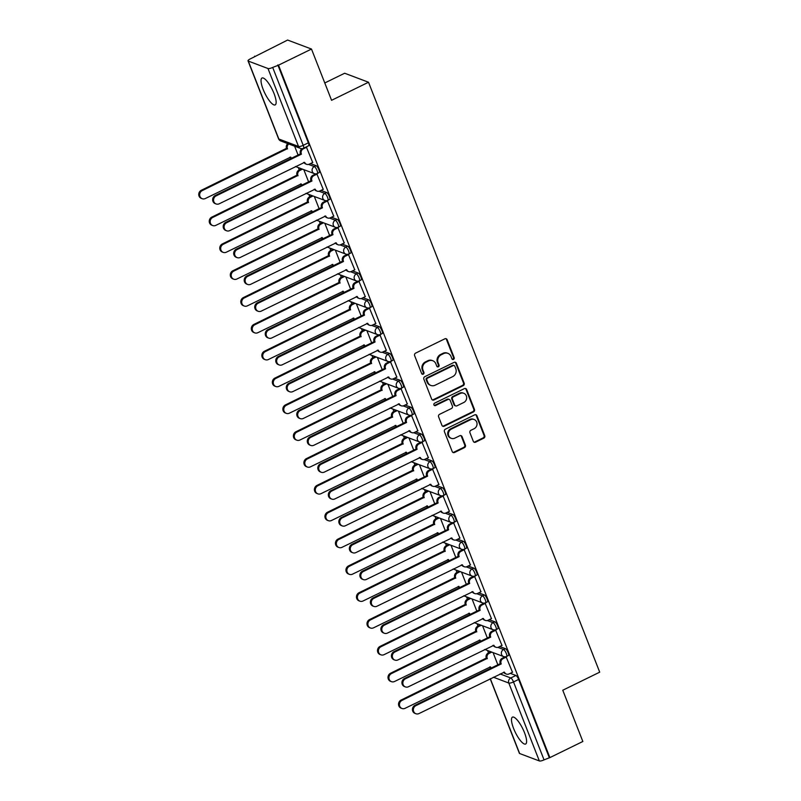 <?xml version="1.0" encoding="UTF-8"?>
<svg xmlns="http://www.w3.org/2000/svg" width="801" height="801" viewBox="0 0 801 801"><rect width="100%" height="100%" fill="white"/><g stroke="black" fill="none" stroke-linecap="round" stroke-linejoin="round"><path stroke-width="1.2" d="M453.496 359.389A1.322 1.212 110.7 0 0 454.167 357.647L447.138 339.714A1.882 1.732 110.7 0 0 444.855 338.823L415.579 353.131A1.882 1.732 110.7 0 0 414.618 355.614L421.646 373.546A1.322 1.212 110.7 0 0 423.248 374.177A1.322 1.212 110.7 0 0 423.919 372.435L423.008 370.112A6.028 5.557 110.7 0 1 426.102 362.172L428.535 360.981A6.028 5.557 110.7 0 1 435.864 363.834L436.765 366.157A1.322 1.212 110.7 0 0 438.367 366.778A1.322 1.212 110.7 0 0 439.048 365.046L438.137 362.723A6.028 5.557 110.7 0 1 441.221 354.773L443.664 353.581A6.028 5.557 110.7 0 1 450.983 356.445L451.894 358.758A1.322 1.212 110.7 0 0 453.496 359.389M452.245 359.248A1.322 1.212 110.7 0 0 453.476 357.386L446.447 339.454A1.882 1.732 110.7 0 0 445.817 338.653M421.997 374.037A1.322 1.212 110.7 0 0 423.228 372.175L422.317 369.852L423.008 370.112M437.116 366.648A1.322 1.212 110.7 0 0 438.347 364.785L437.436 362.463L438.137 362.723M274.012 93.507A14.969 4.145 -116.1 0 0 262.007 78.017A14.969 4.145 -116.1 0 0 263.159 89.412A14.969 4.145 -116.1 0 0 275.154 104.911A14.969 4.145 -116.1 0 0 274.012 93.507M524.475 732.625A14.969 4.145 -116.1 0 0 512.47 717.125A14.969 4.145 -116.1 0 0 513.621 728.53A14.969 4.145 -116.1 0 0 525.626 744.029A14.969 4.145 -116.1 0 0 524.475 732.625M473.291 441.291A1.882 1.732 110.7 0 0 475.574 442.182L483.784 438.167A1.882 1.732 110.7 0 0 484.755 435.684L476.945 415.769A1.882 1.732 110.7 0 0 474.653 414.868L445.386 429.186A1.882 1.732 110.7 0 0 444.425 431.669L452.225 451.584A1.882 1.732 110.7 0 0 454.517 452.485L464.44 447.629A1.882 1.732 110.7 0 0 465.401 445.146L462.057 436.625A1.882 1.732 110.7 0 0 459.774 435.734L454.848 438.137A5.036 4.646 110.7 0 1 448.39 433.882A5.036 4.646 110.7 0 1 451.313 429.106L470.587 419.684A5.036 4.646 110.7 0 1 477.046 423.929A5.036 4.646 110.7 0 1 474.122 428.715L470.908 430.287A1.882 1.732 110.7 0 0 469.947 432.77L473.291 441.291M267.985 68.516L248.29 61.086A3.835 1.041 -21.4 0 1 248.03 60.866A3.835 1.041 -21.4 0 1 250.212 58.944L287.619 40.05L311.489 49.051L331.574 100.305L368.52 82.243L599.709 672.169L562.763 690.232L582.848 741.486L549.876 757.606L278.518 65.171L272.69 67.424L303.219 145.331A3.835 1.061 63.9 0 1 303.509 148.255L308.645 145.752A3.835 1.061 63.9 0 0 308.355 142.828L303.219 145.331A3.835 1.041 -21.4 0 1 298.513 146.433L267.985 68.516A3.835 1.041 -21.4 0 0 272.69 67.424M311.489 49.051L278.518 65.171M463.208 385.671A1.882 1.732 110.7 0 0 464.18 383.188L456.37 363.264A1.882 1.732 110.7 0 0 454.077 362.372L424.81 376.68A1.882 1.732 110.7 0 0 423.849 379.163L431.649 399.088A1.882 1.732 110.7 0 0 433.942 399.979L463.208 385.671L462.517 385.401A1.882 1.732 110.7 0 0 463.479 382.918L455.669 363.003A1.882 1.732 110.7 0 0 455.048 362.202M466.653 389.516L474.462 409.431A1.882 1.732 110.7 0 1 473.501 411.914L444.225 426.232A1.882 1.732 110.7 0 1 441.942 425.341L438.598 416.81A1.882 1.732 110.7 0 1 439.569 414.327L451.434 408.52A1.882 1.732 110.7 0 0 452.395 406.037L450.182 400.39A1.882 1.732 110.7 0 0 447.899 399.489L435.534 405.536A1.322 1.212 110.7 0 1 433.842 404.425A1.322 1.212 110.7 0 1 434.613 403.173L464.37 388.625A1.882 1.732 110.7 0 1 466.653 389.516L465.962 389.256L473.771 409.171L474.462 409.431M510.277 673.341L515.914 675.463L510.778 677.976A3.835 1.061 63.9 0 1 513.511 681.941L544.049 759.859A3.835 1.041 158.6 0 1 539.343 760.95L519.649 753.521A3.835 1.041 158.6 0 1 519.388 753.3L490.182 678.767M254.648 56.17L254.848 56.671M298.312 167.579L299.244 169.962M308.826 194.413L309.757 196.796M319.339 221.236L320.28 223.619M329.852 248.07L330.793 250.453M340.375 274.903L341.306 277.286M350.888 301.727L351.819 304.11M361.401 328.56L362.332 330.943M371.914 355.394L372.845 357.777M382.427 382.217L383.369 384.6M392.941 409.051L393.882 411.434M403.464 435.884L404.395 438.267M413.977 462.718L414.908 465.091M424.49 489.541L425.421 491.924M435.003 516.375L435.934 518.758M445.516 543.208L446.457 545.591M456.029 570.032L456.97 572.415M466.552 596.865L467.484 599.248M477.066 623.699L477.997 626.082M487.579 650.522L488.51 652.905M324.775 82.964L344.65 73.241L368.52 82.243M549.876 757.606L544.049 759.859M312.7 162.493L306.312 146.893M323.214 189.316L316.765 173.697M333.727 216.15L327.279 200.53M344.25 242.983L337.792 227.354M354.763 269.807L348.305 254.187M365.276 296.64L358.818 281.021M375.789 323.474L369.341 307.844M386.302 350.307L379.854 334.678M396.815 377.131L390.367 361.511M407.329 403.964L400.88 388.335M417.852 430.798L411.394 415.168M428.365 457.621L421.907 442.002M438.878 484.455L432.42 468.835M449.391 511.288L442.943 495.659M459.904 538.112L453.456 522.492M470.417 564.945L463.969 549.326M480.94 591.779L474.482 576.149M491.454 618.612L484.995 602.983M501.967 645.436L495.509 629.816M512.48 672.269L506.032 656.64M499.764 646.517L505.391 648.64L503.569 649.531A3.835 1.061 63.9 0 1 506.102 652.995A3.835 1.061 63.9 0 1 506.602 656.419L508.425 655.528A3.835 1.061 -116.1 0 0 507.924 652.104A3.835 1.061 -116.1 0 0 505.391 648.64M489.251 619.684L494.878 621.806L493.056 622.697A3.835 1.061 63.9 0 1 495.589 626.172A3.835 1.061 63.9 0 1 496.089 629.586L497.912 628.695A3.835 1.061 -116.1 0 0 497.411 625.281A3.835 1.061 -116.1 0 0 494.878 621.806M478.738 592.85L484.365 594.973L482.542 595.864A3.835 1.061 63.9 0 1 485.076 599.338A3.835 1.061 63.9 0 1 485.576 602.752L487.398 601.861A3.835 1.061 -116.1 0 0 486.898 598.447A3.835 1.061 -116.1 0 0 484.365 594.973M468.225 566.027L473.852 568.149L472.029 569.04A3.835 1.061 63.9 0 1 474.562 572.505A3.835 1.061 63.9 0 1 475.063 575.929L476.885 575.038A3.835 1.061 -116.1 0 0 476.385 571.614A3.835 1.061 -116.1 0 0 473.852 568.149M457.711 539.193L463.338 541.316L461.516 542.207A3.835 1.061 63.9 0 1 464.049 545.671A3.835 1.061 63.9 0 1 464.55 549.096L466.372 548.204A3.835 1.061 -116.1 0 0 465.872 544.78A3.835 1.061 -116.1 0 0 463.338 541.316M447.188 512.36L452.825 514.482L451.003 515.373A3.835 1.061 63.9 0 1 453.536 518.848A3.835 1.061 63.9 0 1 454.037 522.262L455.859 521.371A3.835 1.061 -116.1 0 0 455.358 517.957A3.835 1.061 -116.1 0 0 452.825 514.482M436.675 485.526L442.302 487.659L440.48 488.55A3.835 1.061 63.9 0 1 443.023 492.014A3.835 1.061 63.9 0 1 443.524 495.439L445.346 494.547A3.835 1.061 -116.1 0 0 444.845 491.123A3.835 1.061 -116.1 0 0 442.302 487.659M426.162 458.703L431.789 460.825L429.967 461.716A3.835 1.061 63.9 0 1 432.5 465.181A3.835 1.061 63.9 0 1 433.001 468.605L434.823 467.714A3.835 1.061 -116.1 0 0 434.322 464.29A3.835 1.061 -116.1 0 0 431.789 460.825M415.649 431.869L421.276 433.992L419.454 434.883A3.835 1.061 63.9 0 1 421.987 438.357A3.835 1.061 63.9 0 1 422.487 441.772L424.31 440.88A3.835 1.061 -116.1 0 0 423.809 437.466A3.835 1.061 -116.1 0 0 421.276 433.992M405.136 405.036L410.763 407.168L408.941 408.059A3.835 1.061 63.9 0 1 411.474 411.524A3.835 1.061 63.9 0 1 411.974 414.938L413.797 414.047A3.835 1.061 -116.1 0 0 413.296 410.633A3.835 1.061 -116.1 0 0 410.763 407.168M394.623 378.212L400.25 380.335L398.427 381.226A3.835 1.061 63.9 0 1 400.961 384.69A3.835 1.061 63.9 0 1 401.461 388.115L403.283 387.223A3.835 1.061 -116.1 0 0 402.783 383.799A3.835 1.061 -116.1 0 0 400.25 380.335M384.1 351.379L389.737 353.501L387.914 354.392A3.835 1.061 63.9 0 1 390.447 357.867A3.835 1.061 63.9 0 1 390.948 361.281L392.77 360.39A3.835 1.061 -116.1 0 0 392.27 356.976A3.835 1.061 -116.1 0 0 389.737 353.501M373.586 324.545L379.223 326.668L377.401 327.559A3.835 1.061 63.9 0 1 379.934 331.033A3.835 1.061 63.9 0 1 380.435 334.448L382.257 333.556A3.835 1.061 -116.1 0 0 381.757 330.142A3.835 1.061 -116.1 0 0 379.223 326.668M363.073 297.722L368.7 299.844L366.878 300.735A3.835 1.061 63.9 0 1 369.411 304.2A3.835 1.061 63.9 0 1 369.912 307.624L371.734 306.733A3.835 1.061 -116.1 0 0 371.233 303.309A3.835 1.061 -116.1 0 0 368.7 299.844M352.56 270.888L358.187 273.011L356.365 273.902A3.835 1.061 63.9 0 1 358.898 277.376A3.835 1.061 63.9 0 1 359.399 280.791L361.221 279.899A3.835 1.061 -116.1 0 0 360.72 276.485A3.835 1.061 -116.1 0 0 358.187 273.011M342.047 244.055L347.674 246.177L345.852 247.068A3.835 1.061 63.9 0 1 348.385 250.543A3.835 1.061 63.9 0 1 348.886 253.957L350.708 253.066A3.835 1.061 -116.1 0 0 350.207 249.652A3.835 1.061 -116.1 0 0 347.674 246.177M331.534 217.231L337.161 219.354L335.339 220.245A3.835 1.061 63.9 0 1 337.872 223.709A3.835 1.061 63.9 0 1 338.372 227.134L340.195 226.242A3.835 1.061 -116.1 0 0 339.694 222.818A3.835 1.061 -116.1 0 0 337.161 219.354M321.021 190.398L326.648 192.52L324.826 193.411A3.835 1.061 63.9 0 1 327.359 196.876A3.835 1.061 63.9 0 1 327.859 200.3L329.682 199.409A3.835 1.061 -116.1 0 0 329.181 195.985A3.835 1.061 -116.1 0 0 326.648 192.52M310.498 163.564L316.135 165.687L314.312 166.578A3.835 1.061 63.9 0 1 316.846 170.052A3.835 1.061 63.9 0 1 317.346 173.467L319.168 172.575A3.835 1.061 -116.1 0 0 318.668 169.161A3.835 1.061 -116.1 0 0 316.135 165.687M298.072 155.024L294.618 146.193M549.186 757.345L518.648 679.428A3.835 1.061 -116.1 0 0 515.914 675.463M277.827 64.911L308.355 142.828M308.595 181.857L303.809 169.652M319.108 208.681L314.322 196.485M329.622 235.514L324.836 223.309M340.135 262.348L335.349 250.142M350.648 289.171L345.872 276.976M361.161 316.005L356.385 303.809M371.684 342.838L366.898 330.633M382.197 369.661L377.411 357.466M392.71 396.495L387.924 384.3M403.223 423.329L398.437 411.123M413.737 450.162L408.961 437.957M424.25 476.985L419.474 464.79M434.763 503.819L429.987 491.614M445.286 530.652L440.5 518.447M455.799 557.476L451.013 545.281M466.312 584.309L461.526 572.104M476.825 611.143L472.049 598.938M487.338 637.966L482.562 625.771M497.852 664.8L493.076 652.605M447.909 353.341L447.208 353.081A6.028 5.557 110.7 0 0 442.963 353.321L443.664 353.581M437.436 362.463A6.028 5.557 110.7 0 1 440.53 354.513L442.963 353.321M432.78 360.74L432.089 360.48A6.028 5.557 110.7 0 0 427.844 360.71L428.535 360.981M422.317 369.852A6.028 5.557 110.7 0 1 425.401 361.912L427.844 360.71M432.28 399.879A1.882 1.732 110.7 0 0 433.241 399.719L462.517 385.401M454.818 366.237A1.322 1.212 110.7 0 0 453.216 365.606L427.524 378.172A1.322 1.212 110.7 0 0 426.853 379.904L427.814 382.357A6.028 5.557 110.7 0 0 435.133 385.211L452.695 376.63A6.028 5.557 110.7 0 0 455.779 368.68L454.818 366.237M454.147 365.556L453.456 365.296A1.322 1.212 110.7 0 0 452.525 365.346L453.216 365.606M430.888 385.451L430.187 385.191A6.028 5.557 110.7 0 1 427.113 382.097L426.152 379.644A1.322 1.212 110.7 0 1 426.833 377.912L452.525 365.346M442.573 426.132A1.882 1.732 110.7 0 0 443.534 425.972L472.8 411.654A1.882 1.732 110.7 0 0 473.771 409.171M449.221 399.419L448.53 399.158A1.882 1.732 110.7 0 0 447.198 399.228L434.843 405.276L435.534 405.536M434.282 405.396A1.322 1.212 110.7 0 0 434.843 405.276M463.749 402.502A5.036 4.646 110.7 0 0 463.759 393.271A5.036 4.646 110.7 0 0 460.215 393.471L453.426 396.785A1.882 1.732 110.7 0 0 452.465 399.268L454.678 404.926A1.882 1.732 110.7 0 0 456.96 405.817L463.749 402.502M463.759 393.271L463.068 393.011A5.036 4.646 110.7 0 0 459.514 393.211L460.215 393.471M455.639 405.897L454.938 405.636A1.882 1.732 110.7 0 1 453.977 404.665L451.764 399.008A1.882 1.732 110.7 0 1 452.725 396.525L459.514 393.211M465.962 389.256A1.882 1.732 110.7 0 0 465.331 388.455M474.132 419.484L473.431 419.223A5.036 4.646 110.7 0 0 469.887 419.414L470.587 419.684M451.303 438.337L450.613 438.067A5.036 4.646 110.7 0 1 450.613 428.835L469.887 419.414M452.855 452.385A1.882 1.732 110.7 0 0 453.817 452.215L463.739 447.369A1.882 1.732 110.7 0 0 464.7 444.885L461.366 436.365A1.882 1.732 110.7 0 0 460.735 435.564M473.912 442.092A1.882 1.732 110.7 0 0 474.883 441.922L483.093 437.907A1.882 1.732 110.7 0 0 484.054 435.424L476.245 415.499A1.882 1.732 110.7 0 0 475.624 414.708M288.76 143.98A3.835 3.534 110.7 0 0 287.429 148.656L202.202 190.628A4.416 4.065 110.7 0 0 202.202 198.708A4.416 4.065 110.7 0 0 205.306 198.538L290.733 157.076A3.835 3.534 110.7 0 0 291.474 158.248M291.174 158.398A3.835 3.534 -69.3 0 1 290.002 157.126M202.202 198.708L201.291 198.368A4.416 4.065 -69.3 0 1 201.301 190.288L286.518 148.305A3.835 3.534 -69.3 0 1 287.859 143.639M286.618 148.565L287.529 148.906M306.833 147.114L303.309 148.846A3.835 3.534 110.7 0 0 301.346 153.902L300.435 153.562A3.835 3.534 -69.3 0 1 302.157 148.636M301.446 154.162L216.12 195.875A4.416 4.065 110.7 0 0 216.11 203.965A4.416 4.065 110.7 0 0 219.224 203.784L304.64 162.333A3.835 3.534 110.7 0 0 306.603 164.305L305.702 163.965A3.835 3.534 -69.3 0 1 303.919 162.373M216.11 203.965L215.209 203.624A4.416 4.065 -69.3 0 1 215.219 195.534L300.535 153.822M306.603 164.305A3.835 3.534 110.7 0 0 309.306 164.145L312.831 162.423M302.498 169.161L299.904 170.423A3.835 3.534 110.7 0 0 297.942 175.479L212.726 217.451A4.416 4.065 110.7 0 0 212.716 225.542A4.416 4.065 110.7 0 0 215.819 225.371L301.246 183.91A3.835 3.534 110.7 0 0 301.987 185.081M301.687 185.231A3.835 3.534 -69.3 0 1 300.515 183.96M212.716 225.542L211.804 225.201A4.416 4.065 -69.3 0 1 211.814 217.111L297.041 175.139A3.835 3.534 -69.3 0 1 299.003 170.082L299.904 170.423M301.587 168.811L299.003 170.082M297.141 175.399L298.042 175.739M313.011 195.985L310.418 197.256A3.835 3.534 110.7 0 0 308.455 202.313L223.239 244.285A4.416 4.065 110.7 0 0 223.229 252.375A4.416 4.065 110.7 0 0 226.333 252.195L311.759 210.743A3.835 3.534 110.7 0 0 312.51 211.915M312.2 212.065A3.835 3.534 -69.3 0 1 311.028 210.783M223.229 252.375L222.328 252.035A4.416 4.065 -69.3 0 1 222.328 243.945L307.554 201.972A3.835 3.534 -69.3 0 1 309.516 196.916L310.418 197.256M312.1 195.644L309.516 196.916M307.654 202.232L308.555 202.573M317.346 173.947L313.822 175.669A3.835 3.534 110.7 0 0 311.859 180.736L310.948 180.395A3.835 3.534 -69.3 0 1 312.921 175.329L315.954 173.847M311.959 180.986L226.633 222.708A4.416 4.065 110.7 0 0 226.633 230.788A4.416 4.065 110.7 0 0 229.737 230.618L315.163 189.156A3.835 3.534 110.7 0 0 317.116 191.129L316.215 190.788A3.835 3.534 -69.3 0 1 314.433 189.206M226.633 230.788L225.722 230.448A4.416 4.065 -69.3 0 1 225.732 222.368L311.048 180.646M317.116 191.129A3.835 3.534 110.7 0 0 319.819 190.978L323.354 189.256M327.869 200.781L324.335 202.503A3.835 3.534 110.7 0 0 322.372 207.559L321.471 207.219A3.835 3.534 -69.3 0 1 323.434 202.162L326.468 200.681M322.473 207.819L237.156 249.542A4.416 4.065 110.7 0 0 237.146 257.622A4.416 4.065 110.7 0 0 240.25 257.451L325.677 215.99A3.835 3.534 110.7 0 0 327.629 217.962L326.728 217.622A3.835 3.534 -69.3 0 1 324.946 216.04M237.146 257.622L236.235 257.281A4.416 4.065 -69.3 0 1 236.245 249.191L321.571 207.479M327.629 217.962A3.835 3.534 110.7 0 0 330.332 217.812L333.867 216.09M323.524 222.818L320.931 224.08A3.835 3.534 110.7 0 0 318.968 229.146L233.752 271.118A4.416 4.065 110.7 0 0 233.742 279.199A4.416 4.065 110.7 0 0 236.856 279.028L322.272 237.567A3.835 3.534 110.7 0 0 323.023 238.738M322.713 238.888A3.835 3.534 -69.3 0 1 321.551 237.617M233.742 279.199L232.841 278.858A4.416 4.065 -69.3 0 1 232.851 270.778L318.067 228.806A3.835 3.534 -69.3 0 1 320.03 223.739L320.931 224.08M322.623 222.478L320.03 223.739M318.167 229.056L319.068 229.396M334.037 249.652L331.454 250.913A3.835 3.534 110.7 0 0 329.481 255.97L244.265 297.942A4.416 4.065 110.7 0 0 244.255 306.032A4.416 4.065 110.7 0 0 247.369 305.862L332.785 264.4A3.835 3.534 110.7 0 0 333.536 265.572M333.226 265.722A3.835 3.534 -69.3 0 1 332.065 264.45M244.255 306.032L243.354 305.692A4.416 4.065 -69.3 0 1 243.364 297.602L328.58 255.629A3.835 3.534 -69.3 0 1 330.543 250.573L331.454 250.913M333.136 249.301L330.543 250.573M328.68 255.889L329.581 256.23M344.55 276.475L341.967 277.747A3.835 3.534 110.7 0 0 340.004 282.803L254.778 324.775A4.416 4.065 110.7 0 0 254.768 332.866A4.416 4.065 110.7 0 0 257.882 332.685L343.299 291.234A3.835 3.534 110.7 0 0 344.05 292.405M343.739 292.555A3.835 3.534 -69.3 0 1 342.578 291.274M254.768 332.866L253.867 332.525A4.416 4.065 -69.3 0 1 253.877 324.435L339.093 282.463A3.835 3.534 -69.3 0 1 341.056 277.406L341.967 277.747M343.649 276.135L341.056 277.406M339.193 282.723L340.105 283.063M338.382 227.604L334.848 229.336A3.835 3.534 110.7 0 0 332.886 234.393L331.984 234.052A3.835 3.534 -69.3 0 1 333.947 228.996L336.981 227.504M332.986 234.653L247.669 276.365A4.416 4.065 110.7 0 0 247.659 284.455A4.416 4.065 110.7 0 0 250.763 284.275L336.19 242.823A3.835 3.534 110.7 0 0 338.142 244.796L337.241 244.455A3.835 3.534 -69.3 0 1 335.459 242.873M247.659 284.455L246.758 284.115A4.416 4.065 -69.3 0 1 246.758 276.025L332.085 234.313M338.142 244.796A3.835 3.534 110.7 0 0 340.846 244.645L344.38 242.913M348.896 254.438L345.371 256.16A3.835 3.534 110.7 0 0 343.399 261.226L342.498 260.886A3.835 3.534 -69.3 0 1 344.46 255.819L347.494 254.338M343.499 261.486L258.182 303.199A4.416 4.065 110.7 0 0 258.172 311.279A4.416 4.065 110.7 0 0 261.286 311.108L346.703 269.657A3.835 3.534 110.7 0 0 348.665 271.619L347.754 271.279A3.835 3.534 -69.3 0 1 345.982 269.697M258.172 311.279L257.271 310.938A4.416 4.065 -69.3 0 1 257.281 302.858L342.598 261.136M348.665 271.619A3.835 3.534 110.7 0 0 351.369 271.469L354.893 269.747M359.409 281.271L355.884 282.993A3.835 3.534 110.7 0 0 353.912 288.05L353.011 287.709A3.835 3.534 -69.3 0 1 354.973 282.653L358.017 281.171M354.012 288.31L268.695 330.032A4.416 4.065 110.7 0 0 268.685 338.112A4.416 4.065 110.7 0 0 271.799 337.942L357.216 296.48A3.835 3.534 110.7 0 0 359.178 298.453L358.267 298.112A3.835 3.534 -69.3 0 1 356.495 296.53M268.685 338.112L267.784 337.772A4.416 4.065 -69.3 0 1 267.794 329.692L353.111 287.97M359.178 298.453A3.835 3.534 110.7 0 0 361.882 298.302L365.406 296.58M355.063 303.309L352.48 304.57A3.835 3.534 110.7 0 0 350.518 309.637L265.291 351.609A4.416 4.065 110.7 0 0 265.291 359.689A4.416 4.065 110.7 0 0 268.395 359.519L353.822 318.057A3.835 3.534 110.7 0 0 354.563 319.229M354.262 319.379A3.835 3.534 -69.3 0 1 353.091 318.107M265.291 359.689L264.38 359.349A4.416 4.065 -69.3 0 1 264.39 351.269L349.606 309.296A3.835 3.534 -69.3 0 1 351.579 304.23L352.48 304.57M354.162 302.968L351.579 304.23M349.707 309.546L350.618 309.887M369.922 308.105L366.397 309.827A3.835 3.534 110.7 0 0 364.435 314.883L363.524 314.543A3.835 3.534 -69.3 0 1 365.486 309.486L368.53 307.995M364.535 315.143L279.209 356.856A4.416 4.065 110.7 0 0 279.199 364.946A4.416 4.065 110.7 0 0 282.312 364.765L367.729 323.314A3.835 3.534 110.7 0 0 369.692 325.286L368.79 324.946A3.835 3.534 -69.3 0 1 367.008 323.364M279.199 364.946L278.297 364.605A4.416 4.065 -69.3 0 1 278.307 356.515L363.624 314.803M369.692 325.286A3.835 3.534 110.7 0 0 372.395 325.136L375.919 323.404M365.586 330.142L362.993 331.404A3.835 3.534 110.7 0 0 361.031 336.46L275.814 378.442A4.416 4.065 110.7 0 0 275.804 386.523A4.416 4.065 110.7 0 0 278.908 386.352L364.335 344.891A3.835 3.534 110.7 0 0 365.076 346.062M364.775 346.212A3.835 3.534 -69.3 0 1 363.604 344.941M275.804 386.523L274.893 386.182A4.416 4.065 -69.3 0 1 274.903 378.092L360.12 336.12A3.835 3.534 -69.3 0 1 362.092 331.063L362.993 331.404M364.675 329.802L362.092 331.063M360.23 336.38L361.131 336.72M380.435 334.928L376.911 336.66A3.835 3.534 110.7 0 0 374.948 341.717L374.037 341.376A3.835 3.534 -69.3 0 1 376.009 336.31L379.043 334.828M375.048 341.977L289.722 383.689A4.416 4.065 110.7 0 0 289.722 391.779A4.416 4.065 110.7 0 0 292.826 391.599L378.252 350.147A3.835 3.534 110.7 0 0 380.205 352.11L379.304 351.769A3.835 3.534 -69.3 0 1 377.521 350.187M289.722 391.779L288.811 391.429A4.416 4.065 -69.3 0 1 288.821 383.349L374.137 341.637M380.205 352.11A3.835 3.534 110.7 0 0 382.908 351.959L386.442 350.237M376.1 356.966L373.506 358.237A3.835 3.534 110.7 0 0 371.544 363.294L286.327 405.266A4.416 4.065 110.7 0 0 286.317 413.356A4.416 4.065 110.7 0 0 289.421 413.176L374.848 371.724A3.835 3.534 110.7 0 0 375.589 372.896M375.289 373.046A3.835 3.534 -69.3 0 1 374.117 371.774M286.317 413.356L285.416 413.016A4.416 4.065 -69.3 0 1 285.416 404.926L370.643 362.953A3.835 3.534 -69.3 0 1 372.605 357.897L373.506 358.237M375.188 356.625L372.605 357.897M370.743 363.213L371.644 363.554M390.958 361.762L387.424 363.484A3.835 3.534 110.7 0 0 385.461 368.55L384.56 368.2A3.835 3.534 -69.3 0 1 386.523 363.143L389.556 361.662M385.561 368.8L300.245 410.523A4.416 4.065 110.7 0 0 300.235 418.603A4.416 4.065 110.7 0 0 303.339 418.432L388.765 376.971A3.835 3.534 110.7 0 0 390.718 378.943L389.817 378.603A3.835 3.534 -69.3 0 1 388.034 377.021M300.235 418.603L299.324 418.262A4.416 4.065 -69.3 0 1 299.334 410.182L384.66 368.46M390.718 378.943A3.835 3.534 110.7 0 0 393.421 378.793L396.956 377.071M386.613 383.799L384.019 385.061A3.835 3.534 110.7 0 0 382.057 390.127L296.841 432.099A4.416 4.065 110.7 0 0 296.831 440.18A4.416 4.065 110.7 0 0 299.944 440.009L385.361 398.548A3.835 3.534 110.7 0 0 386.112 399.729M385.802 399.869A3.835 3.534 -69.3 0 1 384.64 398.598M296.831 440.18L295.929 439.839A4.416 4.065 -69.3 0 1 295.939 431.759L381.156 389.787A3.835 3.534 -69.3 0 1 383.118 384.72L384.019 385.061M385.712 383.459L383.118 384.72M381.256 390.037L382.157 390.387M401.471 388.595L397.937 390.317A3.835 3.534 110.7 0 0 395.974 395.374L395.073 395.033A3.835 3.534 -69.3 0 1 397.036 389.977L400.069 388.495M396.074 395.634L310.758 437.346A4.416 4.065 110.7 0 0 310.748 445.436A4.416 4.065 110.7 0 0 313.852 445.266L399.278 403.804A3.835 3.534 110.7 0 0 401.231 405.777L400.33 405.436A3.835 3.534 -69.3 0 1 398.548 403.854M310.748 445.436L309.847 445.096A4.416 4.065 -69.3 0 1 309.847 437.006L395.173 395.293M401.231 405.777A3.835 3.534 110.7 0 0 403.934 405.626L407.469 403.894M397.126 410.633L394.543 411.894A3.835 3.534 110.7 0 0 392.57 416.951L307.354 458.933A4.416 4.065 110.7 0 0 307.344 467.013A4.416 4.065 110.7 0 0 310.458 466.843L395.874 425.381A3.835 3.534 110.7 0 0 396.625 426.553M396.315 426.703A3.835 3.534 -69.3 0 1 395.153 425.431M307.344 467.013L306.443 466.673A4.416 4.065 -69.3 0 1 306.453 458.593L391.669 416.61A3.835 3.534 -69.3 0 1 393.631 411.554L394.543 411.894M396.225 410.292L393.631 411.554M391.769 416.87L392.67 417.211M407.639 437.456L405.056 438.728A3.835 3.534 110.7 0 0 403.083 443.784L317.867 485.756A4.416 4.065 110.7 0 0 317.857 493.847A4.416 4.065 110.7 0 0 320.971 493.666L406.387 452.215A3.835 3.534 110.7 0 0 407.138 453.386M406.828 453.536A3.835 3.534 -69.3 0 1 405.666 452.265M317.857 493.847L316.956 493.506A4.416 4.065 -69.3 0 1 316.966 485.416L402.182 443.444A3.835 3.534 -69.3 0 1 404.145 438.387L405.056 438.728M406.738 437.116L404.145 438.387M402.282 443.704L403.193 444.044M418.152 464.29L415.569 465.561A3.835 3.534 110.7 0 0 413.606 470.618L328.38 512.59A4.416 4.065 110.7 0 0 328.38 520.68A4.416 4.065 110.7 0 0 331.484 520.5L416.9 479.048A3.835 3.534 110.7 0 0 417.651 480.22M417.341 480.37A3.835 3.534 -69.3 0 1 416.18 479.088M328.38 520.68L327.469 520.33A4.416 4.065 -69.3 0 1 327.479 512.25L412.695 470.277A3.835 3.534 -69.3 0 1 414.668 465.211L415.569 465.561M417.251 463.949L414.668 465.211M412.795 470.537L413.706 470.878M428.675 491.123L426.082 492.385A3.835 3.534 110.7 0 0 424.119 497.451L338.903 539.423A4.416 4.065 110.7 0 0 338.893 547.504A4.416 4.065 110.7 0 0 341.997 547.333L427.424 505.872A3.835 3.534 110.7 0 0 428.165 507.043M427.864 507.193A3.835 3.534 -69.3 0 1 426.693 505.922M338.893 547.504L337.982 547.163A4.416 4.065 -69.3 0 1 337.992 539.083L423.208 497.101A3.835 3.534 -69.3 0 1 425.181 492.044L426.082 492.385M427.764 490.783L425.181 492.044M423.318 497.361L424.22 497.701M439.188 517.957L436.595 519.218A3.835 3.534 110.7 0 0 434.633 524.275L349.416 566.247A4.416 4.065 110.7 0 0 349.406 574.337A4.416 4.065 110.7 0 0 352.51 574.167L437.937 532.705A3.835 3.534 110.7 0 0 438.678 533.877M438.377 534.027A3.835 3.534 -69.3 0 1 437.206 532.755M349.406 574.337L348.505 573.997A4.416 4.065 -69.3 0 1 348.505 565.907L433.731 523.934A3.835 3.534 -69.3 0 1 435.694 518.878L436.595 519.218M438.277 517.606L435.694 518.878M433.832 524.194L434.733 524.535M449.701 544.78L447.108 546.052A3.835 3.534 110.7 0 0 445.146 551.108L359.929 593.08A4.416 4.065 110.7 0 0 359.919 601.171A4.416 4.065 110.7 0 0 363.033 600.99L448.45 559.539A3.835 3.534 110.7 0 0 449.201 560.71M448.89 560.86A3.835 3.534 -69.3 0 1 447.729 559.579M359.919 601.171L359.018 600.83A4.416 4.065 -69.3 0 1 359.018 592.74L444.245 550.768A3.835 3.534 -69.3 0 1 446.207 545.711L447.108 546.052M448.8 544.44L446.207 545.711M444.345 551.028L445.246 551.368M411.984 415.419L408.45 417.151A3.835 3.534 110.7 0 0 406.487 422.207L405.586 421.867A3.835 3.534 -69.3 0 1 407.549 416.81L410.583 415.319M406.588 422.467L321.271 464.18A4.416 4.065 110.7 0 0 321.261 472.27A4.416 4.065 110.7 0 0 324.375 472.089L409.792 430.638A3.835 3.534 110.7 0 0 411.754 432.61L410.843 432.26A3.835 3.534 -69.3 0 1 409.071 430.678M321.261 472.27L320.36 471.929A4.416 4.065 -69.3 0 1 320.37 463.839L405.686 422.127M411.754 432.61A3.835 3.534 110.7 0 0 414.457 432.45L417.982 430.728M422.497 442.252L418.973 443.974A3.835 3.534 110.7 0 0 417.001 449.041L416.099 448.7A3.835 3.534 -69.3 0 1 418.062 443.634L421.106 442.152M417.101 449.291L331.784 491.013A4.416 4.065 110.7 0 0 331.774 499.093A4.416 4.065 110.7 0 0 334.888 498.923L420.305 457.461A3.835 3.534 110.7 0 0 422.267 459.434L421.356 459.093A3.835 3.534 -69.3 0 1 419.584 457.511M331.774 499.093L330.873 498.753A4.416 4.065 -69.3 0 1 330.883 490.673L416.2 448.95M422.267 459.434A3.835 3.534 110.7 0 0 424.971 459.283L428.495 457.561M433.011 469.086L429.486 470.808A3.835 3.534 110.7 0 0 427.514 475.864L426.613 475.524A3.835 3.534 -69.3 0 1 428.575 470.467L431.619 468.985M427.624 476.124L342.297 517.836A4.416 4.065 110.7 0 0 342.287 525.927A4.416 4.065 110.7 0 0 345.401 525.756L430.818 484.295A3.835 3.534 110.7 0 0 432.78 486.267L431.879 485.927A3.835 3.534 -69.3 0 1 430.097 484.345M342.287 525.927L341.386 525.586A4.416 4.065 -69.3 0 1 341.396 517.496L426.713 475.784M432.78 486.267A3.835 3.534 110.7 0 0 435.484 486.117L439.008 484.385M443.524 495.909L439.999 497.641A3.835 3.534 110.7 0 0 438.037 502.698L437.126 502.357A3.835 3.534 -69.3 0 1 439.098 497.301L442.132 495.809M438.137 502.958L352.81 544.67A4.416 4.065 110.7 0 0 352.81 552.76A4.416 4.065 110.7 0 0 355.914 552.58L441.341 511.128A3.835 3.534 110.7 0 0 443.293 513.101L442.392 512.76A3.835 3.534 -69.3 0 1 440.61 511.168M352.81 552.76L351.899 552.42A4.416 4.065 -69.3 0 1 351.909 544.33L437.226 502.617M443.293 513.101A3.835 3.534 110.7 0 0 445.997 512.94L449.531 511.218M454.047 522.743L450.512 524.465A3.835 3.534 110.7 0 0 448.55 529.531L447.639 529.191A3.835 3.534 -69.3 0 1 449.611 524.124L452.645 522.642M448.65 529.791L363.334 571.503A4.416 4.065 110.7 0 0 363.324 579.584A4.416 4.065 110.7 0 0 366.427 579.413L451.854 537.952A3.835 3.534 110.7 0 0 453.807 539.924L452.905 539.584A3.835 3.534 -69.3 0 1 451.123 538.002M363.324 579.584L362.412 579.243A4.416 4.065 -69.3 0 1 362.422 571.163L447.749 529.441M453.807 539.924A3.835 3.534 110.7 0 0 456.51 539.774L460.044 538.052M464.56 549.576L461.026 551.298A3.835 3.534 110.7 0 0 459.063 556.355L458.162 556.014A3.835 3.534 -69.3 0 1 460.124 550.958L463.158 549.476M459.163 556.615L373.847 598.337A4.416 4.065 110.7 0 0 373.837 606.417A4.416 4.065 110.7 0 0 376.941 606.247L462.367 564.785A3.835 3.534 110.7 0 0 464.32 566.758L463.419 566.417A3.835 3.534 -69.3 0 1 461.636 564.835M373.837 606.417L372.936 606.077A4.416 4.065 -69.3 0 1 372.936 597.987L458.262 556.274M464.32 566.758A3.835 3.534 110.7 0 0 467.023 566.607L470.557 564.885M460.215 571.614L457.631 572.875A3.835 3.534 110.7 0 0 455.659 577.942L370.442 619.914A4.416 4.065 110.7 0 0 370.432 627.994A4.416 4.065 110.7 0 0 373.546 627.824L458.963 586.362A3.835 3.534 110.7 0 0 459.714 587.533M459.404 587.684A3.835 3.534 -69.3 0 1 458.242 586.412M370.432 627.994L369.531 627.654A4.416 4.065 -69.3 0 1 369.541 619.573L454.758 577.601A3.835 3.534 -69.3 0 1 456.72 572.535L457.631 572.875M459.313 571.273L456.72 572.535M454.858 577.851L455.759 578.192M475.073 576.4L471.539 578.132A3.835 3.534 110.7 0 0 469.576 583.188L468.675 582.848A3.835 3.534 -69.3 0 1 470.638 577.791L473.671 576.299M469.676 583.448L384.36 625.16A4.416 4.065 110.7 0 0 384.35 633.251A4.416 4.065 110.7 0 0 387.464 633.07L472.88 591.619A3.835 3.534 110.7 0 0 474.843 593.591L473.932 593.251A3.835 3.534 -69.3 0 1 472.159 591.669M384.35 633.251L383.449 632.91A4.416 4.065 -69.3 0 1 383.459 624.82L468.775 583.108M474.843 593.591A3.835 3.534 110.7 0 0 477.546 593.441L481.071 591.709M470.728 598.447L468.144 599.709A3.835 3.534 110.7 0 0 466.172 604.765L380.956 646.737A4.416 4.065 110.7 0 0 380.946 654.828A4.416 4.065 110.7 0 0 384.059 654.657L469.476 613.196A3.835 3.534 110.7 0 0 470.227 614.367M469.917 614.517A3.835 3.534 -69.3 0 1 468.755 613.246M380.946 654.828L380.044 654.487A4.416 4.065 -69.3 0 1 380.054 646.397L465.271 604.425A3.835 3.534 -69.3 0 1 467.233 599.368L468.144 599.709M469.827 598.107L467.233 599.368M465.371 604.685L466.282 605.025M485.586 603.233L482.062 604.955A3.835 3.534 110.7 0 0 480.089 610.022L479.188 609.681A3.835 3.534 -69.3 0 1 481.151 604.615L484.194 603.133M480.189 610.282L394.873 651.994A4.416 4.065 110.7 0 0 394.863 660.074A4.416 4.065 110.7 0 0 397.977 659.904L483.393 618.452A3.835 3.534 110.7 0 0 485.356 620.415L484.445 620.074A3.835 3.534 -69.3 0 1 482.673 618.492M394.863 660.074L393.962 659.734A4.416 4.065 -69.3 0 1 393.972 651.654L479.288 609.931M485.356 620.415A3.835 3.534 110.7 0 0 488.059 620.264L491.584 618.542M481.241 625.271L478.658 626.542A3.835 3.534 110.7 0 0 476.695 631.599L391.469 673.571A4.416 4.065 110.7 0 0 391.469 681.661A4.416 4.065 110.7 0 0 394.573 681.481L479.989 640.029A3.835 3.534 110.7 0 0 480.74 641.2M480.43 641.351A3.835 3.534 -69.3 0 1 479.268 640.069M391.469 681.661L390.558 681.321A4.416 4.065 -69.3 0 1 390.568 673.23L475.784 631.258A3.835 3.534 -69.3 0 1 477.756 626.202L478.658 626.542M480.34 624.93L477.756 626.202M475.884 631.518L476.795 631.859M496.099 630.067L492.575 631.789A3.835 3.534 110.7 0 0 490.602 636.855L489.701 636.505A3.835 3.534 -69.3 0 1 491.664 631.448L494.708 629.966M490.713 637.105L405.386 678.827A4.416 4.065 110.7 0 0 405.376 686.908A4.416 4.065 110.7 0 0 408.49 686.737L493.907 645.276A3.835 3.534 110.7 0 0 495.869 647.248L494.968 646.908A3.835 3.534 -69.3 0 1 493.186 645.326M405.376 686.908L404.475 686.567A4.416 4.065 -69.3 0 1 404.485 678.487L489.801 636.765M495.869 647.248A3.835 3.534 110.7 0 0 498.572 647.098L502.097 645.376M491.764 652.104L489.171 653.366A3.835 3.534 110.7 0 0 487.208 658.432L401.982 700.404A4.416 4.065 110.7 0 0 401.982 708.485A4.416 4.065 110.7 0 0 405.086 708.314L490.512 666.853A3.835 3.534 110.7 0 0 491.253 668.024M490.953 668.174A3.835 3.534 -69.3 0 1 489.781 666.903M401.982 708.485L401.071 708.144A4.416 4.065 -69.3 0 1 401.081 700.064L486.297 658.092A3.835 3.534 -69.3 0 1 488.27 653.025L489.171 653.366M490.853 651.764L488.27 653.025M486.407 658.342L487.308 658.682M506.612 656.9L503.088 658.622A3.835 3.534 110.7 0 0 501.126 663.679L500.214 663.338A3.835 3.534 -69.3 0 1 502.187 658.282L505.221 656.79M501.226 663.939L415.899 705.651A4.416 4.065 110.7 0 0 415.899 713.741A4.416 4.065 110.7 0 0 419.003 713.561L504.42 672.109A3.835 3.534 110.7 0 0 506.382 674.082L505.481 673.741A3.835 3.534 -69.3 0 1 503.699 672.159M415.899 713.741L414.988 713.401A4.416 4.065 -69.3 0 1 414.998 705.311L500.315 663.598M506.382 674.082A3.835 3.534 110.7 0 0 509.086 673.931L512.61 672.199M453.476 357.386L454.167 357.647M423.228 372.175L423.919 372.435M438.347 364.785L439.048 365.046M500.054 673.931L510.778 677.976A3.835 3.534 -69.3 0 0 508.805 683.043L493.366 677.205M490.322 678.697L519.649 753.521M539.343 760.95L508.805 683.043A3.835 1.041 -21.4 0 0 513.511 681.941L518.648 679.428M248.29 61.086L278.828 139.004L298.513 146.433A3.835 3.534 110.7 0 0 300.475 148.405A3.835 3.835 0 0 0 303.509 148.255M492.855 645.486L493.406 645.696M497.832 647.368L503.569 649.531A3.835 3.534 -69.3 0 0 503.569 656.56A3.835 3.835 0 0 0 506.602 656.419M482.342 618.652L482.893 618.863M487.318 620.535L493.056 622.697A3.835 3.534 -69.3 0 0 493.056 629.726A3.835 3.835 0 0 0 496.089 629.586M471.829 591.819L472.38 592.029M476.805 593.701L482.542 595.864A3.835 3.534 -69.3 0 0 482.532 602.903A3.835 3.835 0 0 0 485.576 602.752M461.316 564.995L461.867 565.206M466.292 566.868L472.029 569.04A3.835 3.534 -69.3 0 0 472.019 576.069A3.835 3.835 0 0 0 475.063 575.929M450.803 538.162L451.353 538.372M455.779 540.044L461.516 542.207A3.835 3.534 -69.3 0 0 461.506 549.236A3.835 3.835 0 0 0 464.55 549.096M440.28 511.328L440.84 511.539M445.266 513.211L451.003 515.373A3.835 3.534 -69.3 0 0 450.993 522.402A3.835 3.835 0 0 0 454.037 522.262M429.767 484.505L430.327 484.715M434.743 486.377L440.48 488.55A3.835 3.534 -69.3 0 0 440.48 495.579A3.835 3.835 0 0 0 443.524 495.439M419.253 457.671L419.804 457.882M424.23 459.554L429.967 461.716A3.835 3.534 -69.3 0 0 429.967 468.745A3.835 3.835 0 0 0 433.001 468.605M408.74 430.838L409.291 431.048M413.716 432.72L419.454 434.883A3.835 3.534 -69.3 0 0 419.444 441.912A3.835 3.835 0 0 0 422.487 441.772M398.227 404.014L398.778 404.215M403.203 405.887L408.941 408.059A3.835 3.534 -69.3 0 0 408.931 415.088A3.835 3.835 0 0 0 411.974 414.938M387.714 377.181L388.265 377.391M392.69 379.063L398.427 381.226A3.835 3.534 -69.3 0 0 398.417 388.255A3.835 3.835 0 0 0 401.461 388.115M377.191 350.347L377.752 350.558M382.177 352.23L387.914 354.392A3.835 3.534 -69.3 0 0 387.904 361.421A3.835 3.835 0 0 0 390.948 361.281M366.678 323.524L367.238 323.724M371.664 325.396L377.401 327.559A3.835 3.534 -69.3 0 0 377.391 334.598A3.835 3.835 0 0 0 380.435 334.448M356.165 296.69L356.715 296.901M361.141 298.563L366.878 300.735A3.835 3.534 -69.3 0 0 366.878 307.764A3.835 3.835 0 0 0 369.912 307.624M345.652 269.857L346.202 270.067M350.628 271.739L356.365 273.902A3.835 3.534 -69.3 0 0 356.355 280.931A3.835 3.835 0 0 0 359.399 280.791M335.138 243.023L335.689 243.234M340.115 244.906L345.852 247.068A3.835 3.534 -69.3 0 0 345.842 254.107A3.835 3.835 0 0 0 348.886 253.957M324.625 216.2L325.176 216.41M329.601 218.072L335.339 220.245A3.835 3.534 -69.3 0 0 335.329 227.274A3.835 3.835 0 0 0 338.372 227.134M314.112 189.366L314.663 189.577M319.088 191.249L324.826 193.411A3.835 3.534 -69.3 0 0 324.816 200.44A3.835 3.835 0 0 0 327.859 200.3M303.589 162.533L304.15 162.743M308.575 164.415L314.312 166.578A3.835 3.534 -69.3 0 0 314.302 173.607A3.835 3.835 0 0 0 317.346 173.467M280.781 140.966A3.835 3.534 110.7 0 1 278.828 139.004A3.835 1.041 158.6 0 1 278.568 138.783A3.835 3.835 0 0 0 280.781 140.966L300.475 148.405M440.53 354.513L441.221 354.773M425.401 361.912L426.102 362.172M446.447 339.454L447.138 339.714M433.241 399.719L433.942 399.979M455.669 363.003L456.37 363.264M463.479 382.918L464.18 383.188M426.833 377.912L427.524 378.172M426.152 379.644L426.853 379.904M427.113 382.097L427.814 382.357M472.8 411.654L473.501 411.914M443.534 425.972L444.225 426.232M447.198 399.228L447.899 399.489M452.725 396.525L453.426 396.785M451.764 399.008L452.465 399.268M453.977 404.665L454.678 404.926M450.613 428.835L451.313 429.106M461.366 436.365L462.057 436.625M464.7 444.885L465.401 445.146M463.739 447.369L464.44 447.629M453.817 452.215L454.517 452.485M476.245 415.499L476.945 415.769M484.054 435.424L484.755 435.684M483.093 437.907L483.784 438.167M474.883 441.922L475.574 442.182M286.518 148.305L287.429 148.656M201.301 190.288L202.202 190.628M301.346 153.902L300.435 153.562M303.309 148.846L302.588 148.575M216.12 195.875L215.219 195.534M297.041 175.139L297.942 175.479M211.814 217.111L212.726 217.451M307.554 201.972L308.455 202.313M222.328 243.945L223.239 244.285M311.859 180.736L310.948 180.395M313.822 175.669L312.921 175.329M226.633 222.708L225.732 222.368M322.372 207.559L321.471 207.219M324.335 202.503L323.434 202.162M237.156 249.542L236.245 249.191M318.067 228.806L318.968 229.146M232.851 270.778L233.752 271.118M328.58 255.629L329.481 255.97M243.364 297.602L244.265 297.942M339.093 282.463L340.004 282.803M253.877 324.435L254.778 324.775M332.886 234.393L331.984 234.052M334.848 229.336L333.947 228.996M247.669 276.365L246.758 276.025M343.399 261.226L342.498 260.886M345.371 256.16L344.46 255.819M258.182 303.199L257.281 302.858M353.912 288.05L353.011 287.709M355.884 282.993L354.973 282.653M268.695 330.032L267.794 329.692M349.606 309.296L350.518 309.637M264.39 351.269L265.291 351.609M364.435 314.883L363.524 314.543M366.397 309.827L365.486 309.486M279.209 356.856L278.307 356.515M360.12 336.12L361.031 336.46M274.903 378.092L275.814 378.442M374.948 341.717L374.037 341.376M376.911 336.66L376.009 336.31M289.722 383.689L288.821 383.349M370.643 362.953L371.544 363.294M285.416 404.926L286.327 405.266M385.461 368.55L384.56 368.2M387.424 363.484L386.523 363.143M300.245 410.523L299.334 410.182M381.156 389.787L382.057 390.127M295.939 431.759L296.841 432.099M395.974 395.374L395.073 395.033M397.937 390.317L397.036 389.977M310.758 437.346L309.847 437.006M391.669 416.61L392.57 416.951M306.453 458.593L307.354 458.933M402.182 443.444L403.083 443.784M316.966 485.416L317.867 485.756M412.695 470.277L413.606 470.618M327.479 512.25L328.38 512.59M423.208 497.101L424.119 497.451M337.992 539.083L338.903 539.423M433.731 523.934L434.633 524.275M348.505 565.907L349.416 566.247M444.245 550.768L445.146 551.108M359.018 592.74L359.929 593.08M406.487 422.207L405.586 421.867M408.45 417.151L407.549 416.81M321.271 464.18L320.37 463.839M417.001 449.041L416.099 448.7M418.973 443.974L418.062 443.634M331.784 491.013L330.883 490.673M427.514 475.864L426.613 475.524M429.486 470.808L428.575 470.467M342.297 517.836L341.396 517.496M438.037 502.698L437.126 502.357M439.999 497.641L439.098 497.301M352.81 544.67L351.909 544.33M448.55 529.531L447.639 529.191M450.512 524.465L449.611 524.124M363.334 571.503L362.422 571.163M459.063 556.355L458.162 556.014M461.026 551.298L460.124 550.958M373.847 598.337L372.936 597.987M454.758 577.601L455.659 577.942M369.541 619.573L370.442 619.914M469.576 583.188L468.675 582.848M471.539 578.132L470.638 577.791M384.36 625.16L383.459 624.82M465.271 604.425L466.172 604.765M380.054 646.397L380.956 646.737M480.089 610.022L479.188 609.681M482.062 604.955L481.151 604.615M394.873 651.994L393.972 651.654M475.784 631.258L476.695 631.599M390.568 673.23L391.469 673.571M490.602 636.855L489.701 636.505M492.575 631.789L491.664 631.448M405.386 678.827L404.485 678.487M486.297 658.092L487.208 658.432M401.081 700.064L401.982 700.404M501.126 663.679L500.214 663.338M503.088 658.622L502.187 658.282M415.899 705.651L414.998 705.311M314.302 173.607L295.469 166.508M324.816 200.44L305.992 193.341M335.329 227.274L316.505 220.165M345.842 254.107L327.018 246.998M356.355 280.931L337.531 273.832M366.878 307.764L348.045 300.655M377.391 334.598L358.558 327.489M387.904 361.421L369.081 354.322M398.417 388.255L379.594 381.146M408.931 415.088L390.107 407.979M419.444 441.912L400.62 434.813M429.967 468.745L411.133 461.646M440.48 495.579L421.646 488.47M450.993 522.402L432.17 515.303M461.506 549.236L442.683 542.137M472.019 576.069L453.196 568.96M482.532 602.903L463.709 595.794M493.056 629.726L474.222 622.627M503.569 656.56L484.735 649.451M248.03 60.866L278.568 138.783"/></g></svg>
